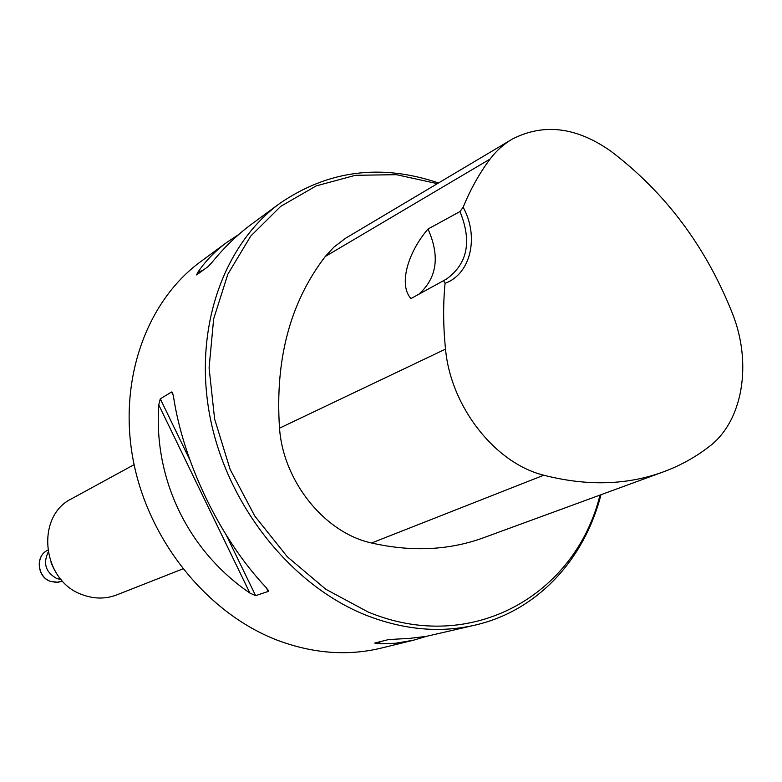 <?xml version="1.0" encoding="UTF-8"?>
<svg xmlns="http://www.w3.org/2000/svg" width="782" height="782" viewBox="0 0 782 782"><rect width="100%" height="100%" fill="white"/><g stroke="black" fill="none" stroke-linecap="round" stroke-linejoin="round"><path stroke-width="1.17" d="M438.526 182.959C381.117 163.497 328.245 170.28 279.917 203.32L251.618 224.141C237.738 234.365 224.737 246.868 212.616 261.638L208.237 266.486L196.605 274.902L197.719 272.449C205.617 260.865 215.392 250.797 227.034 242.234L200.632 261.667C146.488 301.246 117.847 380.375 133.311 460.735C148.756 541.036 207.435 613.293 276.955 640.077C312.771 653.557 347.531 656.225 381.215 648.102L413.541 640.194L395.418 643.273L379.896 643.733L374.715 643.058L388.722 639.529L409.201 638.425L426.073 636.421L476.834 624.701C538.544 609.794 584.672 558.661 600.967 494.732M279.917 203.32C222.723 245.079 192.841 330.551 210.309 418.302C227.738 505.983 291.51 585.474 365.947 615.17C404.284 630.126 441.253 633.303 476.834 624.701M255.606 595.649L249.878 593.049C188.188 550.978 153.536 479.513 158.756 404.92L160.281 398.849L171.581 391.987L172.392 392.378L173.418 396.103C183.34 462.797 220.299 539.062 266.124 587.536L268.392 590.606L268.177 591.456L255.606 595.649L226.35 535.259M426.376 636.372L413.541 640.194M227.034 242.234L238.735 234.502M443.531 280.523L445.056 283.319C470.862 274.042 479.337 236.663 463.159 207.25L459.982 211.551L428.008 229.028C406.933 253.583 398.791 285.567 410.99 298.548L446.454 279.066C467.577 263.857 472.093 241.355 459.982 211.551M463.159 207.25C470.441 189.361 479.425 173.291 490.099 159.039C496.365 150.711 503.784 144.054 512.337 139.069C543.715 122.989 576.559 127.036 610.869 151.2C665.228 192.44 705.677 246.359 732.226 312.947C752.343 362.916 743.183 421.068 709.157 446.62C695.775 456.942 681.054 465.163 664.983 471.272C628.171 485.163 587.771 486.472 543.783 475.212C495.202 463.286 450.735 406.855 445.525 349.104C443.198 326.553 443.032 304.628 445.056 283.319M511.086 139.812L345.546 238.266L333.904 247.122L325.244 256.535C290.19 302.204 274.951 359.417 279.516 428.174C283.25 481.595 324.823 532.884 371.567 543.001C412.329 552.239 450.207 550.284 485.202 537.146L661.68 472.484M437.363 183.653L396.366 174.679L355.39 175.305L316.221 185.891L280.709 206.36L250.69 236.154L227.865 274.189L213.662 318.831L209.087 367.941L214.61 419.005L230.094 469.278L254.776 516.032L287.268 556.716L325.762 589.217L368.087 611.993C472.035 655.248 575.63 594.594 599.99 495.084M428.008 229.028C440.09 256.203 437.04 277.923 418.859 294.198M134.103 464.655L71.768 498.672C34.936 516.198 41.925 581.397 82.677 594.809C94.329 599.071 105.687 599.11 116.733 594.907L182.822 568.905M61.123 579.56L56.763 578.553C45.796 572.346 42.902 563.627 48.073 552.385M490.099 159.039L325.244 256.535M445.525 349.104L279.516 428.174M543.783 475.212L371.567 543.001M268.177 591.456L266.457 587.898M173.34 395.624L171.581 391.987M189.977 460.158L160.281 398.849M249.878 593.049L158.756 404.92M381.049 641.455L377.315 643.606M197.719 272.449L203.007 270.279M54.877 570.772L51.026 562.766M50.498 581.358L56.441 582.414L62.208 581.143L58.083 582.297L50.351 581.378C36.969 576.969 35.21 555.689 47.722 550.235C35.307 555.65 37.165 576.96 50.498 581.358M172.392 392.378L172.666 392.945M268.118 590.048L268.392 590.606"/></g></svg>
